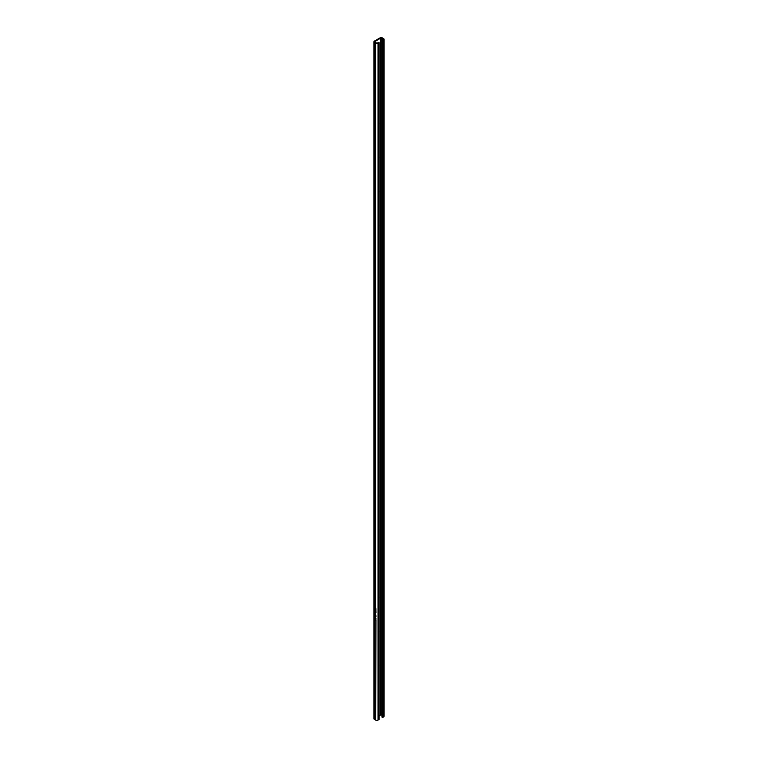 <?xml version="1.0" encoding="UTF-8"?>
<svg xmlns="http://www.w3.org/2000/svg" width="758" height="758" viewBox="0 0 758 758"><rect width="100%" height="100%" fill="white"/><g stroke="black" fill="none" stroke-linecap="round" stroke-linejoin="round"><path stroke-width="1.14" d="M375.362 609.242L374.812 608.286M375.437 609.015L374.765 608.304L375.437 609.015M375.039 609.47L375.039 608.106L375.418 609.508M375.134 608.049L375.456 609.479M375.362 612.038L374.812 611.081M375.437 611.81L374.765 611.1L375.437 611.81M375.039 610.891L375.039 612.265L374.67 610.863M375.134 610.844L375.456 612.265M379.076 56.518A1.971 1.137 120 0 0 379.076 55.495M379.076 90.363A1.971 1.137 120 0 0 379.076 89.34M379.076 124.208A1.971 1.137 120 0 0 379.076 123.175M379.076 158.052A1.971 1.137 120 0 0 379.076 157.02M379.076 191.897A1.971 1.137 120 0 0 379.076 190.864M379.076 225.742A1.971 1.137 120 0 0 379.076 224.709M379.076 259.577A1.971 1.137 120 0 0 379.076 258.554M379.076 293.422A1.971 1.137 120 0 0 379.076 292.399M379.076 327.267A1.971 1.137 120 0 0 379.076 326.243M379.076 361.111A1.971 1.137 120 0 0 379.076 360.078M379.076 394.956A1.971 1.137 120 0 0 379.076 393.923M379.076 428.801A1.971 1.137 120 0 0 379.076 427.768M379.076 462.645A1.971 1.137 120 0 0 379.076 461.613M379.076 496.49A1.971 1.137 120 0 0 379.076 495.457M379.076 530.325A1.971 1.137 120 0 0 379.076 529.302M379.076 564.17A1.971 1.137 120 0 0 379.076 563.147M379.076 598.015A1.971 1.137 120 0 0 379.076 596.991M379.076 631.859A1.971 1.137 120 0 0 379.076 630.827M379.076 665.704A1.971 1.137 120 0 0 379.076 664.671M379.076 699.549A1.971 1.137 120 0 0 379.076 698.516M374.338 607.812L374.281 611.772A1.658 0.957 180 0 1 374.234 611.734L374.234 607.67A1.658 0.957 0 0 0 374.281 607.708L374.338 607.812M383.027 39.681A0.824 0.483 0 0 0 383.027 38.999L382.004 40.269L383.614 40.013A1.658 0.957 0 0 0 384.098 39.34A1.658 0.957 0 0 0 383.614 38.658L382.297 37.9A1.658 0.957 0 0 0 379.957 37.9L374.386 41.112A1.658 0.957 0 0 0 373.902 41.794A1.658 0.957 0 0 0 374.386 42.467L374.187 614.842A1.658 0.957 0 0 0 374.386 614.984L374.187 619.532A1.658 0.957 0 0 0 374.386 619.665L374.386 719.342L375.703 720.1A1.658 0.957 0 0 0 378.043 720.1L379.076 719.503L379.076 42.638L378.043 43.234L378.043 720.1M375.542 618.481L374.983 617.126L374.386 616.936L374.386 618.016M374.31 615.42L375.115 616.898L374.386 616.425M373.902 41.794L373.902 718.66A1.658 0.957 0 0 0 374.386 719.342M375.504 619.03L375.703 620.319L374.386 618.68L374.386 619.674M375.475 618.736L375.077 617.448L374.746 618.339L375.314 618.073M374.386 618.395L375.437 619.987M375.873 612.682A1.658 0.957 180 0 1 375.807 612.654L375.807 608.589A1.658 0.957 0 0 0 375.873 608.617L375.873 612.682M375.703 720.1L375.94 619.892M374.386 42.467L375.703 43.234A1.658 0.957 0 0 0 378.043 43.234M375.94 616.794L374.386 615.411M375.703 619.229L375.94 618.395M375.703 617.742L375.03 616.946M375.703 616.197L374.386 613.989L374.386 614.984M375.523 609.877L374.556 609.318L375.021 610.74L375.456 610.948L375.523 609.877M374.386 613.715L375.437 615.307M382.591 40.61L382.591 717.475L383.614 716.888A1.658 0.957 0 0 0 384.098 716.206L384.098 39.34M382.004 715.277L381.71 715.107A0.824 0.483 0 0 0 380.535 715.107L379.076 715.95M383.027 38.999L381.71 38.241A0.824 0.483 0 0 0 380.535 38.241L374.973 41.453A0.824 0.483 0 0 0 374.973 42.126L376.29 42.893A0.824 0.483 0 0 0 377.465 42.893L379.076 42.638M382.004 40.269L382.004 717.134L382.591 717.475M374.253 607.689L374.338 611.706M375.835 608.608L375.94 612.635M374.651 609.366L375.068 610.702M375.362 610.654L375.134 609.877M374.973 610.455L374.717 609.64M374.253 613.573L374.187 614.842M374.386 613.989L375.523 615.515L376.006 615.174M375.504 614.34L375.722 615.098M375.684 616.301L374.386 615.752L375.722 616.69M374.433 615.847L375.115 615.856L374.433 615.847M374.386 616.083L375.03 616.69M375.115 616.898L376.006 616.756M375.077 617.078L374.234 617.296M374.746 617.249L375.201 617.827L374.746 617.249M375.077 617.448L375.722 618.272M374.831 618.291L375.399 618.016M374.253 618.263L374.187 619.532M374.386 618.68L375.523 620.205L376.006 619.855M375.703 43.234L375.703 614.548M374.973 41.453L374.973 42.126M380.535 38.241L380.535 715.107M381.71 38.241L381.71 715.107M383.614 40.013L383.614 716.888"/></g></svg>
